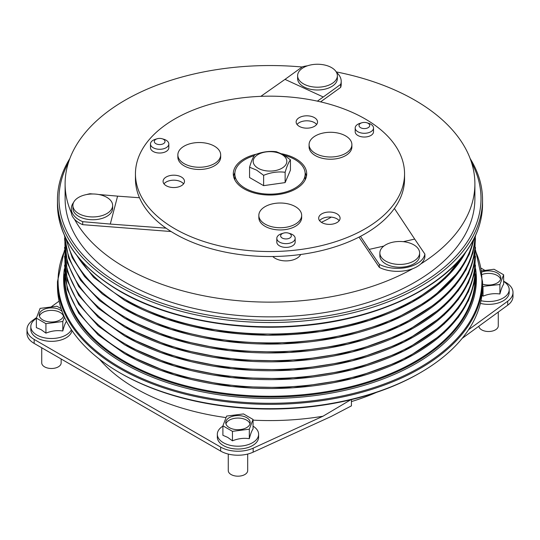 <?xml version="1.0" encoding="UTF-8"?>
<svg xmlns="http://www.w3.org/2000/svg" width="540" height="540" viewBox="0 0 540 540"><rect width="100%" height="100%" fill="white"/><g stroke="black" fill="none" stroke-linecap="round" stroke-linejoin="round"><path stroke-width="0.81" d="M254.219 155.709A35.168 20.304 0 0 0 234.833 173.853A35.168 20.304 0 0 0 245.133 188.21A35.168 20.304 0 0 0 283.459 192.611A35.168 20.304 0 0 0 305.168 173.853A35.168 20.304 0 0 0 294.867 159.496A35.168 20.304 0 0 0 284.654 155.399M281.894 154.501A16.821 9.713 180 0 1 281.894 168.237A16.821 9.713 180 0 1 258.107 168.237A16.821 9.713 180 0 1 258.107 154.501A16.821 9.713 180 0 1 281.894 154.501M263.621 175.331L256.594 170.12L249.568 167.218C251.336 161.156 253.098 157.019 254.867 154.791C262.028 151.862 269.197 150.842 276.379 151.733L283.406 154.636L290.432 159.847C288.664 162.088 286.902 166.226 285.134 172.274C277.972 171.376 270.803 172.395 263.621 175.331L263.621 185.652L285.134 182.594L285.134 172.274M249.568 167.218L249.568 177.538L263.621 185.652M290.432 159.847L290.432 170.168L285.134 182.594M498.265 312.086L498.265 325.904A9.707 5.603 180 0 1 492.271 331.081A9.707 5.603 180 0 1 481.687 329.866A9.707 5.603 180 0 1 478.858 326.221M482.173 274.435A12.231 7.061 180 0 1 497.205 275.468A12.231 7.061 180 0 1 500.594 279.214M481.889 272.038A12.231 7.061 180 0 1 497.205 272.97A12.231 7.061 180 0 1 500.783 277.965A12.231 7.061 180 0 1 482.537 284.114M481.93 295.238L483.03 296.156C488.66 293.882 494.282 293.166 499.905 294.003C501.147 289.197 502.389 285.95 503.631 284.263L503.631 274.772L499.905 284.519L482.537 286.382M503.631 281.475A20.642 11.921 180 0 1 509.193 289.615A20.642 11.921 180 0 1 480.998 300.706M509.193 289.615L509.193 292.444A20.642 11.921 180 0 1 480.384 303.392M503.631 274.772L494.073 269.257L481.721 270.83M499.905 294.003L499.905 284.519M483.03 296.156L483.03 286.666M247.685 454.059L247.685 470.576A9.707 5.603 180 0 1 241.691 475.754A9.707 5.603 180 0 1 231.107 474.538A9.707 5.603 180 0 1 228.265 470.576L228.265 454.066M225.936 423.88A12.231 7.061 180 0 1 234.313 418.392A12.231 7.061 180 0 1 246.625 420.134A12.231 7.061 180 0 1 250.013 423.88M229.325 427.626A12.231 7.061 180 0 1 225.74 422.631A12.231 7.061 180 0 1 233.294 416.111A12.231 7.061 180 0 1 246.625 417.636A12.231 7.061 180 0 1 250.209 422.631A12.231 7.061 180 0 1 242.656 429.158A12.231 7.061 180 0 1 229.325 427.626M222.899 425.817L222.899 435.308L227.678 437.366L232.457 440.822C238.079 438.554 243.709 437.832 249.325 438.676C250.567 433.87 251.809 430.623 253.051 428.936L253.051 419.445L249.325 429.185L232.457 431.339L222.899 425.817L226.625 416.077L243.493 413.93L253.051 419.445M253.051 426.141A20.642 11.921 180 0 1 258.62 434.282A20.642 11.921 180 0 1 245.876 445.291A20.642 11.921 180 0 1 223.378 442.712A20.642 11.921 180 0 1 217.33 434.282A20.642 11.921 180 0 1 222.899 426.141M258.62 434.282L258.62 437.117A20.642 11.921 180 0 1 245.876 448.126A20.642 11.921 180 0 1 223.378 445.541A20.642 11.921 180 0 1 217.33 437.117L217.33 434.282M249.325 438.676L249.325 429.185M232.457 440.822L232.457 431.339M61.155 358.999L61.155 362.88A9.707 5.603 180 0 1 55.161 368.064A9.707 5.603 180 0 1 44.584 366.849A9.707 5.603 180 0 1 41.735 362.88L41.735 347.787M39.407 316.19A12.231 7.061 180 0 1 47.79 310.703A12.231 7.061 180 0 1 60.095 312.444A12.231 7.061 180 0 1 63.491 316.19M63.659 315.374A12.231 7.061 180 0 1 55.782 321.543A12.231 7.061 180 0 1 42.795 319.937A12.231 7.061 180 0 1 39.218 314.942A12.231 7.061 180 0 1 46.764 308.414A12.231 7.061 180 0 1 60.095 309.947A12.231 7.061 180 0 1 62.107 311.479M64.456 317.176L62.802 321.496L45.927 323.649L36.369 318.128L36.369 327.618L41.148 329.67L45.927 333.133C51.556 330.858 57.179 330.143 62.802 330.986C64.044 326.18 65.286 322.934 66.521 321.246M71.395 329.656A20.642 11.921 180 0 1 56.808 338.101A20.642 11.921 180 0 1 36.855 335.023A20.642 11.921 180 0 1 30.807 326.592A20.642 11.921 180 0 1 36.369 318.452M71.996 330.561A20.642 11.921 180 0 1 58.428 340.639A20.642 11.921 180 0 1 36.855 337.851A20.642 11.921 180 0 1 30.807 329.427L30.807 326.592M61.121 308.637L56.97 306.241L40.095 308.387L36.369 318.128M62.802 330.986L62.802 321.496M45.927 333.133L45.927 323.649M119.711 372.735A212.537 122.708 0 0 0 420.289 372.728A212.537 122.708 0 0 0 482.537 285.964L482.537 281.637A212.537 122.708 180 0 1 351.331 395.003A212.537 122.708 180 0 1 119.711 368.401A212.537 122.708 180 0 1 57.463 281.637L57.463 285.964A212.537 122.708 0 0 0 119.711 372.728A212.537 122.708 0 0 0 119.711 372.735L120.798 373.356A211.005 121.824 180 0 1 120.791 373.356L119.711 372.728M470.151 158.551A212.537 122.708 180 0 1 482.537 199.82A212.537 122.708 180 0 1 351.331 313.187A212.537 122.708 180 0 1 119.711 286.591A212.537 122.708 180 0 1 57.463 199.82A212.537 122.708 180 0 1 69.849 158.551M336.231 71.901A204.89 118.294 180 0 1 414.882 100.197A204.89 118.294 180 0 1 474.889 183.843A204.89 118.294 180 0 1 420.815 263.918A27.52 15.889 180 0 1 412.789 268.677A204.89 118.294 180 0 1 125.118 267.489A204.89 118.294 180 0 1 74.48 219.213A27.52 15.889 180 0 1 71.348 212.814A204.89 118.294 180 0 1 65.111 183.843A204.89 118.294 180 0 1 302.096 67.007M474.889 183.843L474.889 198.572A204.89 118.294 180 0 1 348.408 307.861A204.89 118.294 180 0 1 125.118 282.218A204.89 118.294 180 0 1 65.111 198.572L65.111 183.843M420.289 372.728L419.209 373.356A211.005 121.824 180 0 1 120.798 373.356M68.492 162.432A211.005 121.824 0 0 0 120.798 284.715A211.005 121.824 0 0 0 379.087 302.852A211.005 121.824 0 0 0 471.508 162.432M303.433 83.842A19.879 11.475 180 0 1 297.614 75.722A19.879 11.475 180 0 1 303.433 67.608A19.879 11.475 180 0 1 331.547 67.608A19.879 11.475 180 0 1 337.365 75.722A19.879 11.475 180 0 1 331.547 83.842A19.879 11.475 180 0 1 303.433 83.842M337.365 75.722L337.365 78.523A19.879 11.475 180 0 1 325.094 89.12A19.879 11.475 180 0 1 303.433 86.636A19.879 11.475 180 0 1 297.614 78.523L297.614 75.722M288.488 233.118L290.277 233.665A9.173 5.299 180 0 1 292.478 234.596A9.173 5.299 180 0 1 295.164 238.343A9.173 5.299 180 0 1 289.501 243.236A9.173 5.299 180 0 1 279.497 242.089A9.173 5.299 180 0 1 276.811 238.343A9.173 5.299 180 0 1 281.698 233.665L283.487 233.118A5.353 3.092 180 0 1 288.488 233.118A5.353 3.092 180 0 1 289.771 233.665A5.353 3.092 180 0 1 289.771 238.032A5.353 3.092 180 0 1 282.204 238.032A5.353 3.092 180 0 1 283.487 233.118M276.811 238.343L276.811 242.089A9.173 5.299 0 0 0 279.497 245.835A9.173 5.299 0 0 0 289.501 246.982A9.173 5.299 0 0 0 295.164 242.089L295.164 238.343M162.155 138.76L163.944 139.3A9.173 5.299 180 0 1 166.138 140.238A9.173 5.299 180 0 1 168.824 143.984A9.173 5.299 180 0 1 163.161 148.878A9.173 5.299 180 0 1 153.164 147.731A9.173 5.299 180 0 1 150.478 143.984A9.173 5.299 180 0 1 155.358 139.3L157.147 138.76A5.353 3.092 180 0 1 162.155 138.76A5.353 3.092 180 0 1 163.438 139.3A5.353 3.092 180 0 1 163.438 143.674A5.353 3.092 180 0 1 155.871 143.674A5.353 3.092 180 0 1 157.147 138.76M150.478 143.984L150.478 147.731A9.173 5.299 0 0 0 153.164 151.477A9.173 5.299 0 0 0 163.161 152.624A9.173 5.299 0 0 0 168.824 147.731L168.824 143.984M366.863 122.769L368.651 123.316A9.173 5.299 180 0 1 370.845 124.254A9.173 5.299 180 0 1 373.531 128A9.173 5.299 180 0 1 367.868 132.887A9.173 5.299 180 0 1 357.871 131.74A9.173 5.299 180 0 1 355.185 128A9.173 5.299 180 0 1 360.072 123.316L361.854 122.769A5.353 3.092 180 0 1 366.863 122.769A5.353 3.092 180 0 1 368.145 123.316A5.353 3.092 180 0 1 368.145 127.683A5.353 3.092 180 0 1 360.578 127.683A5.353 3.092 180 0 1 361.854 122.769M355.185 128L355.185 131.74A9.173 5.299 0 0 0 357.871 135.486A9.173 5.299 0 0 0 367.868 136.633A9.173 5.299 0 0 0 373.531 131.74L373.531 128M214.4 163.633A21.404 12.359 180 0 1 184.126 163.633A21.404 12.359 180 0 1 177.856 154.892A21.404 12.359 180 0 1 184.126 146.151A21.404 12.359 180 0 1 214.4 146.151A21.404 12.359 180 0 1 220.671 154.892A21.404 12.359 180 0 1 214.4 163.633M177.856 154.892L177.856 157.106A21.404 12.359 0 0 0 184.126 165.847A21.404 12.359 0 0 0 207.454 168.527A21.404 12.359 0 0 0 220.671 157.106L220.671 154.892M345.627 153.38A21.404 12.359 180 0 1 315.353 153.38A21.404 12.359 180 0 1 309.082 144.646A21.404 12.359 180 0 1 315.353 135.905A21.404 12.359 180 0 1 345.627 135.905A21.404 12.359 180 0 1 351.891 144.646A21.404 12.359 180 0 1 345.627 153.38M309.082 144.646L309.082 146.86A21.404 12.359 0 0 0 315.353 155.601A21.404 12.359 0 0 0 338.681 158.281A21.404 12.359 0 0 0 351.891 146.86L351.891 144.646M295.387 224.12A21.404 12.359 180 0 1 265.113 224.12A21.404 12.359 180 0 1 258.842 215.379A21.404 12.359 180 0 1 265.113 206.638A21.404 12.359 180 0 1 295.387 206.638A21.404 12.359 180 0 1 301.658 215.379A21.404 12.359 180 0 1 295.387 224.12M258.842 215.379L258.842 217.593A21.404 12.359 0 0 0 265.113 226.334A21.404 12.359 0 0 0 288.441 229.014A21.404 12.359 0 0 0 301.658 217.593L301.658 215.379M297.047 124.484A10.706 6.176 180 0 1 306.835 120.805A10.706 6.176 180 0 1 316.629 124.484M296.231 122.816A10.706 6.176 180 0 1 296.136 121.986A10.706 6.176 180 0 1 306.119 115.823A10.706 6.176 180 0 1 317.446 121.163A10.706 6.176 180 0 1 317.54 121.986A10.706 6.176 180 0 1 307.557 128.156A10.706 6.176 180 0 1 296.231 122.816M163.991 183.863A10.706 6.176 180 0 1 173.785 180.185A10.706 6.176 180 0 1 183.573 183.863M163.175 182.196A10.706 6.176 180 0 1 163.08 181.366A10.706 6.176 180 0 1 173.063 175.203A10.706 6.176 180 0 1 184.39 180.542A10.706 6.176 180 0 1 184.484 181.366A10.706 6.176 180 0 1 174.501 187.535A10.706 6.176 180 0 1 163.175 182.196M319.592 220.705A10.706 6.176 180 0 1 329.38 217.019A10.706 6.176 180 0 1 339.174 220.705M318.776 219.031A10.706 6.176 180 0 1 318.674 218.207A10.706 6.176 180 0 1 328.664 212.038A10.706 6.176 180 0 1 339.984 217.377A10.706 6.176 180 0 1 340.085 218.207A10.706 6.176 180 0 1 330.102 224.37A10.706 6.176 180 0 1 318.776 219.031M256.649 154.116A36.7 21.188 0 0 0 233.3 173.853A36.7 21.188 0 0 0 233.631 176.695A36.7 21.188 0 0 0 272.464 194.994A36.7 21.188 0 0 0 306.7 173.853A36.7 21.188 0 0 0 306.369 171.011A36.7 21.188 0 0 0 281.86 153.806M306.443 176.351A36.7 21.188 0 0 0 306.369 176.006A36.7 21.188 0 0 0 305.107 172.685M234.893 172.685A36.7 21.188 0 0 0 233.557 176.351M135.446 173.853L135.446 178.848A134.555 77.686 0 0 0 136.661 189.263A134.555 77.686 0 0 0 288.036 255.832A134.555 77.686 0 0 0 404.555 178.848L404.555 173.853A134.555 77.686 0 0 0 403.339 163.438A134.555 77.686 0 0 0 260.962 96.343A134.555 77.686 0 0 0 135.446 173.853A134.555 77.686 0 0 0 136.661 184.268A134.555 77.686 0 0 0 279.038 251.363A134.555 77.686 0 0 0 404.555 173.853M300.699 254.482A15.289 8.829 180 0 1 275.177 258.316A15.289 8.829 180 0 1 272.768 256.514M78.712 213.584A19.879 11.475 180 0 1 72.893 205.463A19.879 11.475 180 0 1 78.712 197.35A19.879 11.475 180 0 1 106.826 197.35A19.879 11.475 180 0 1 112.644 205.463A19.879 11.475 180 0 1 106.826 213.584A19.879 11.475 180 0 1 78.712 213.584M112.644 205.463L112.644 208.265A19.879 11.475 180 0 1 100.373 218.869A19.879 11.475 180 0 1 78.712 216.378A19.879 11.475 180 0 1 72.893 208.265L72.893 205.463M385.688 261.07A19.879 11.475 180 0 1 379.863 252.956A19.879 11.475 180 0 1 385.688 244.843A19.879 11.475 180 0 1 413.795 244.843A19.879 11.475 180 0 1 419.62 252.956A19.879 11.475 180 0 1 413.795 261.07A19.879 11.475 180 0 1 385.688 261.07M419.62 252.956L419.62 255.751A19.879 11.475 180 0 1 407.349 266.355A19.879 11.475 180 0 1 385.688 263.864A19.879 11.475 180 0 1 379.863 255.751L379.863 252.956M350.811 399.749L322.974 416.225L253.152 448.173L253.152 452.169A24.462 14.128 180 0 1 220.657 451.089L34.169 343.413A24.462 14.128 180 0 1 27 333.43L27 329.434A24.462 14.128 -0 0 0 34.169 339.424L34.169 343.413M351.432 401.578A175.838 101.52 -0 0 0 376.481 392.391M253.152 452.169L331.101 416.502L351.432 405.864L351.432 399.6M27 329.434A24.462 14.128 -0 0 1 32.292 320.659L36.605 317.52M51.057 306.99L59.096 301.138M507.708 305.201L507.708 301.212A24.462 14.128 -0 0 0 513 292.437L513 296.433A24.462 14.128 180 0 1 507.708 305.201L462.179 338.364M220.657 451.089L220.657 447.093L34.169 339.424M220.657 447.093A24.462 14.128 -0 0 0 253.152 448.173M481.282 268.272L484.994 270.418M503.631 281.171L505.832 282.447A24.462 14.128 -0 0 1 513 292.437M507.708 301.212L468.565 329.724M412.789 268.677A27.52 15.889 180 0 1 379.343 267.394L359.012 237.107M403.319 241.663L414.7 239.085L424.886 254.084L424.886 257.081A27.52 15.889 180 0 1 420.815 263.918M336.528 72.428A27.52 15.889 180 0 1 341.199 81.284L341.199 84.281A27.52 15.889 180 0 1 340.666 87.392L320.584 101.871M71.348 212.814A27.52 15.889 180 0 1 71.294 211.788L71.294 208.791A27.52 15.889 180 0 1 73.609 202.412M171.106 231.525L82.701 224.667A27.52 15.889 180 0 1 74.48 219.213M331.25 217.114A84.098 48.553 180 0 1 321.354 222.291M341.199 81.284A27.52 15.889 180 0 1 340.666 84.395L340.666 87.392M340.666 84.395L323.264 96.991L285.012 79.373L302.413 66.785A27.52 15.889 180 0 1 307.53 65.792M317.358 101.142L323.264 96.991M260.84 96.35L285.012 79.373M98.503 194.481L117.585 196.142L110.288 224.073L82.701 221.67A27.52 15.889 180 0 1 71.294 208.791M86.542 194.569A27.52 15.889 180 0 1 89.998 193.738L92.9 193.988M82.701 221.67L82.701 224.667M139.489 197.748L117.585 196.142M166.03 228.157L110.288 224.073M424.886 254.084A27.52 15.889 180 0 1 407.565 267.26A27.52 15.889 180 0 1 379.343 264.398L369.151 249.406L383.825 246.085M379.343 264.398L379.343 267.394M360.49 236.345L369.151 249.406M394.396 208.46L414.7 239.085M475.092 277.864A205.092 118.409 180 0 1 348.462 387.241A205.092 118.409 180 0 1 124.976 361.564A205.092 118.409 180 0 1 64.908 277.864M64.55 273.983L64.517 274.556A205.591 118.699 0 0 0 124.625 362.327A205.591 118.699 0 0 0 351.743 387.308A205.591 118.699 0 0 0 475.483 274.556L475.45 273.983M475.092 269.534A205.092 118.409 180 0 1 348.955 379.404A205.092 118.409 180 0 1 124.976 353.849M475.092 268.974A205.092 118.409 180 0 1 348.462 378.351A205.092 118.409 180 0 1 124.976 352.674A205.092 118.409 180 0 1 64.908 268.974M475.092 260.644A205.092 118.409 180 0 1 348.955 370.514A205.092 118.409 180 0 1 124.976 344.959M475.092 260.084A205.092 118.409 180 0 1 348.462 369.461A205.092 118.409 180 0 1 124.976 343.784A205.092 118.409 180 0 1 64.908 260.084M475.092 251.755A205.092 118.409 180 0 1 348.955 361.625A205.092 118.409 180 0 1 124.976 336.069M475.092 251.201A205.092 118.409 180 0 1 348.462 360.572A205.092 118.409 180 0 1 124.976 334.901A205.092 118.409 180 0 1 64.908 251.195M475.092 242.872A205.092 118.409 180 0 1 348.955 352.735A205.092 118.409 180 0 1 124.976 327.179M475.092 242.312A205.092 118.409 180 0 1 348.462 351.682A205.092 118.409 180 0 1 124.976 326.012A205.092 118.409 180 0 1 64.908 242.312M475.065 236.486A205.092 118.409 180 0 1 346.95 344.324A205.092 118.409 180 0 1 124.976 318.296M475.018 236.588A205.092 118.409 180 0 1 345.924 343.386A205.092 118.409 180 0 1 124.976 317.122A205.092 118.409 180 0 1 64.982 236.588M473.762 239.139A205.092 118.409 180 0 1 337.568 337.473A205.092 118.409 180 0 1 124.976 309.406M473.337 239.956A205.092 118.409 180 0 1 335.927 336.629A205.092 118.409 180 0 1 124.976 308.232A205.092 118.409 180 0 1 66.663 239.956M465.811 252.005A205.092 118.409 180 0 1 124.976 300.517M462.935 255.778A205.092 118.409 180 0 1 124.976 299.342A205.092 118.409 180 0 1 77.065 255.771M475.592 268.765A206.395 119.165 180 0 1 357.338 387.254A206.395 119.165 180 0 1 124.058 363.548A206.395 119.165 180 0 1 64.409 268.765M64.409 251.228A211.93 122.357 0 0 0 120.143 367.457A211.93 122.357 0 0 0 374.443 387.403A211.93 122.357 0 0 0 475.592 251.228M119.711 290.864A212.537 122.708 0 0 0 351.331 317.466A212.537 122.708 0 0 0 482.537 204.1C482.47 220.698 476.921 236.628 465.899 251.89C437.981 291.242 372.627 320.341 299.95 325.964C234.92 331.567 166.158 318.337 119.907 291.283C79.184 267.118 58.374 238.052 57.463 204.1A212.537 122.708 0 0 0 119.711 290.864M454.397 265.12A211.93 122.357 180 0 1 120.143 291.323M322.974 416.225A189.904 109.64 180 0 1 253.051 420.14M226.044 417.596A189.904 109.64 180 0 1 135.716 388.463A189.904 109.64 180 0 1 99.515 359.235M305.168 179.908L305.168 173.853M234.833 179.908L234.833 173.853M64.55 265.093L67.331 289.568L78.692 313.166L98.118 334.881L124.781 353.822L174.083 374.827L231.883 386.498L293.065 387.808L352.188 378.641L404.028 359.815L444.002 332.971L458.379 317.25L468.551 300.443L474.289 282.926L475.45 265.093M64.55 256.203L67.331 280.678L78.692 304.276L98.118 325.991L124.781 344.932L174.083 365.938L231.883 377.608L293.065 378.918L352.188 369.758L404.028 350.926L444.002 324.081L458.379 308.36L468.551 291.553L474.289 274.037L475.45 256.203M64.55 247.313L67.331 271.789L78.692 295.387L98.118 317.101L124.781 336.042L174.083 357.048L231.883 368.719L293.065 370.028L352.188 360.869L404.028 342.036L444.002 315.191L458.379 299.471L468.551 282.663L474.289 265.147L475.45 247.313M64.55 238.424L67.331 262.899L78.692 286.497L98.118 308.212L124.781 327.152L174.083 348.158L231.883 359.829L293.065 361.139L352.188 351.979L404.028 333.146L444.002 306.301L458.379 290.581L468.551 273.78L474.289 256.257L475.45 238.424M64.422 235.366L68.735 258.302L80.588 280.3L99.508 300.53L124.781 318.263L172.976 338.931L229.426 350.663L289.325 352.478L347.571 344.216L399.215 326.579L439.877 301.057L454.964 285.984L466.094 269.777L473.02 252.781L475.578 235.366M65.583 237.836L72.259 257.695L84.618 276.588L102.296 293.976L124.781 309.373L170.822 329.366L224.633 341.179L282.002 343.913L338.418 337.338L389.475 321.975L431.17 299.018L460.256 270.236L469.3 254.333L474.417 237.836M73.109 250.493L93.596 277.364L124.781 300.483L166.698 319.127L215.447 330.959L267.8 335.219L320.288 331.614L369.455 320.389L412.04 302.279L445.257 278.465L466.891 250.493M482.537 199.82L482.537 204.1M482.537 281.637L475.578 250.371M64.422 250.371L57.463 281.637M57.463 199.82L57.463 204.1"/></g></svg>
